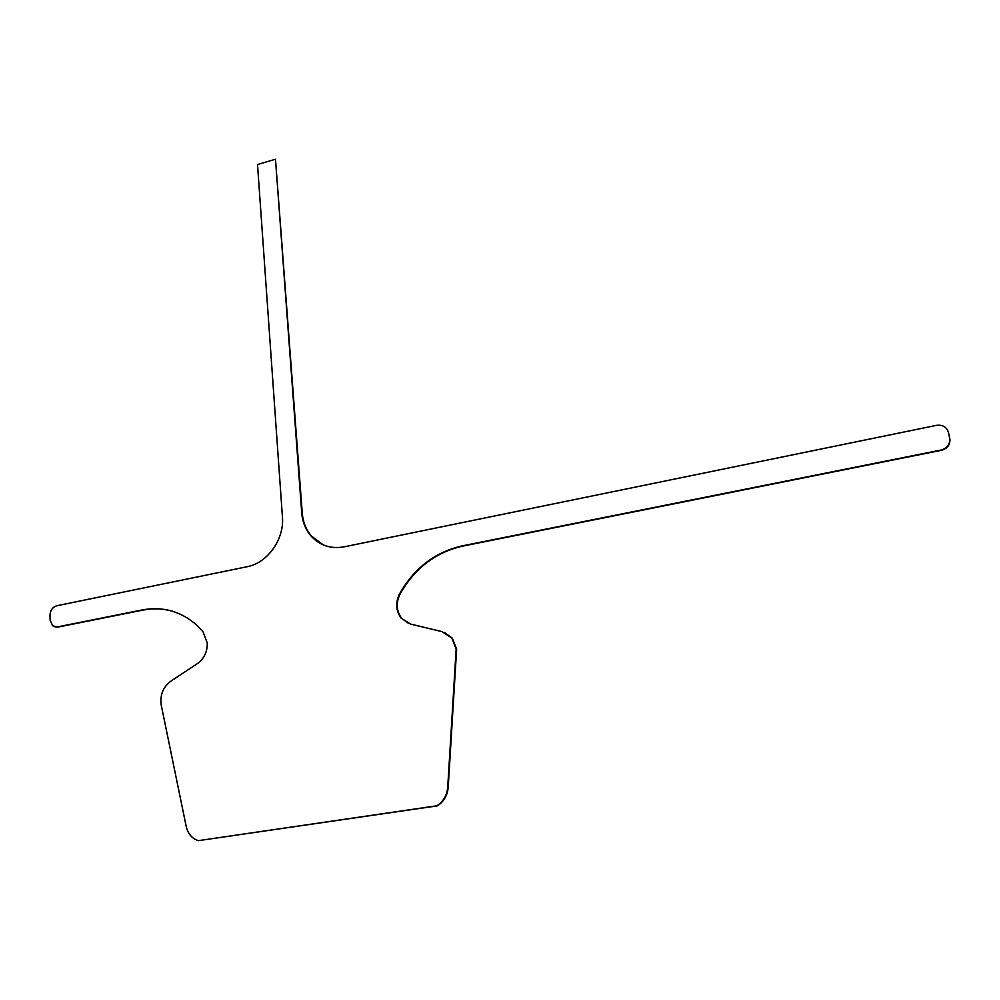 <?xml version="1.0" encoding="UTF-8"?>
<svg xmlns="http://www.w3.org/2000/svg" width="1000" height="1000" viewBox="0 0 1000 1000"><rect width="100%" height="100%" fill="white"/><g stroke="black" fill="none" stroke-linecap="round" stroke-linejoin="round"><path stroke-width="1.5" d="M207.275 643.088L203.05 631.788L196.725 625.125C180.888 611.225 162.712 606.163 142.162 609.938L57.387 626.912L52.725 625.825L50.138 620.15L50 615.312C50.275 610.3 52.525 607.125 56.75 605.763L247.175 566.712C267.488 563.062 284.475 539.15 282.438 517L257.512 164.525L275.487 159.25L301.725 512.863C302.45 521.775 305.487 529.412 310.825 535.775C319.613 545.475 330.688 549.163 344.05 546.85L936.612 425.325C942.85 424.637 946.838 427.113 948.562 432.738L949.725 438.837C949.963 444.55 947.15 448.263 941.3 449.975L462.413 545.837C435.1 552.05 414.137 568.088 399.525 593.938C395.288 602.825 395.863 610.925 401.262 618.25L410.575 624.075L441.9 631.6L451.838 638.025L456.163 648.975L447.725 787.15C446.962 795.325 443.363 801.538 436.9 805.775L198.15 840.688L194.013 838.688C189.988 835.85 187.375 831.737 186.188 826.338L161.25 705.2C159.825 695.138 163.012 687.125 170.825 681.188L197.262 663.7C204.05 658.725 207.387 651.862 207.275 643.088M444.35 632.375L452.325 638.2L456.637 649.15L448.212 787.237C447.463 795.413 443.85 801.612 437.4 805.85L436.9 805.775M948.562 432.738L949.912 439.175C950.15 444.875 947.337 448.587 941.5 450.3L462.875 546.075C435.575 552.275 414.625 568.312 400.025 594.15C395.788 603.025 396.375 611.112 401.763 618.438L408.762 623.538M437.4 805.85L198.15 840.688M173.1 611.413C163.25 608.513 153.138 608.075 142.787 610.125L58.025 627.075L55.087 626.925M323.413 544.987L311.363 536.013C306.025 529.65 302.987 522.013 302.262 513.112L275.487 159.25M142.787 610.125L142.162 609.938M58.025 627.075L57.387 626.912"/></g></svg>
